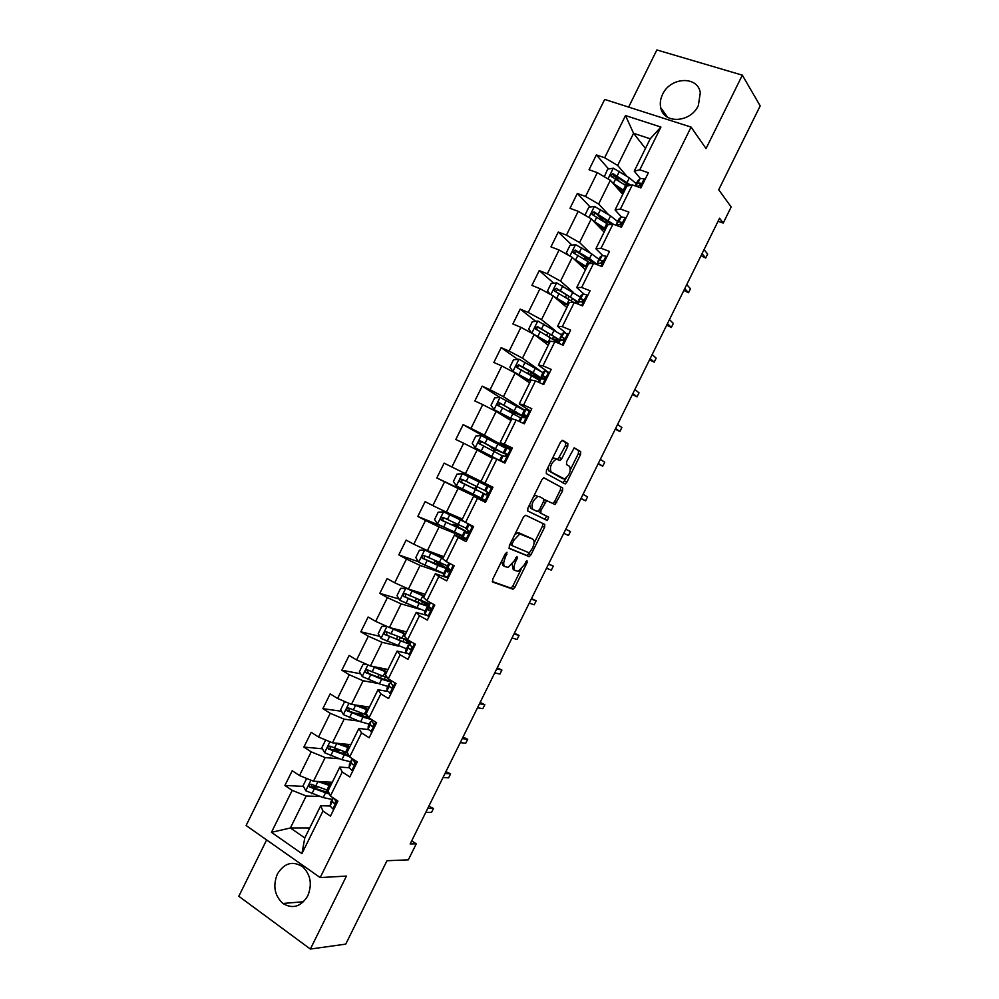 <?xml version="1.0" encoding="UTF-8"?>
<svg xmlns="http://www.w3.org/2000/svg" width="999" height="999" viewBox="0 0 999 999"><rect width="100%" height="100%" fill="white"/><g stroke="black" fill="none" stroke-linecap="round" stroke-linejoin="round"><path stroke-width="1.5" d="M507.005 552.26L505.382 553.633L492.719 579.245L492.682 582.067L513.061 589.235L514.91 587.287L527.16 562.487L526.948 560.551L524.1 565.109L518.256 571.291L515.347 570.629C513.461 569.355 513.548 566.383 515.609 561.7L517.22 558.441L516.982 556.468L514.073 561.088L508.129 567.345L505.107 566.67C503.171 565.359 503.234 562.337 505.319 557.579L507.005 552.26M662.574 94.393C660.389 98.926 659.777 103.372 660.726 107.73C663.586 124.238 690.596 122.889 698.351 105.532L700.299 92.695C697.727 75.524 670.217 77.01 662.574 94.393M277.36 874.088C272.702 885.838 274.55 895.641 282.892 903.471C292.732 909.302 301.024 906.767 307.779 895.828C312.325 884.452 310.701 874.824 302.897 866.957C292.844 860.489 284.34 862.861 277.36 874.088M567.707 446.603L567.882 443.581L562.737 440.347L560.514 442.12L546.428 470.591L546.303 473.588L565.209 483.953L566.895 482.142L580.519 454.582L580.706 451.635L574.225 447.839L566.658 461.588L566.495 464.547L569.517 466.333C571.203 470.854 569.555 475.074 564.572 479.008L551.186 472.04C549.35 467.482 550.998 463.174 556.131 459.115L560.064 460.477L561.763 458.653L567.707 446.603L565.509 445.591L565.671 442.569L562.112 440.322M266.633 839.934L238.811 896.265L310.364 949.05L345.741 944.13L386.975 860.726L408.329 859.852L416.246 843.843L410.152 843.968L719.567 218.232L723.214 223.064L731.168 206.98L718.718 189.748L760.189 105.894L742.332 75.162L656.855 49.95L628.633 107.093M310.364 949.05L346.441 876.073L320.179 877.584L691.083 127.098L706.043 148.564L742.332 75.162M525.699 515.259L523.414 517.145L509.353 545.604L509.278 548.488L529.208 556.643L531.006 554.732L544.617 527.197L544.742 524.375L525.699 515.259M527.884 508.104L541.957 479.632L543.706 477.772L562.724 488.012L562.562 490.896L555.019 504.52L546.628 500.599L540.971 510.402L540.846 513.286L548.688 517.157L547.377 520.442L527.784 511.051L527.884 508.104M320.179 877.584L246.116 825.499L604.682 99.425L691.083 127.098M608.553 168.968L596.366 154.907L589.048 169.743L597.315 172.64L585.551 196.453L577.322 193.481L569.992 208.304L578.209 211.326L566.445 235.127L558.279 232.03L550.948 246.865L559.103 250L547.34 273.801L539.235 270.579L531.918 285.402L539.997 288.674L528.246 312.462L520.204 309.116L512.887 323.938L520.904 327.335L509.153 351.111L501.173 347.64L493.856 362.462L501.81 365.971L490.072 389.747L482.155 386.151L474.837 400.961L482.729 404.607L470.991 428.384L463.136 424.662L455.819 439.473L463.648 443.231L451.91 466.995L444.118 463.149L436.813 477.959L444.58 481.855L432.842 505.606L425.112 501.635L417.807 516.433L425.512 520.454L413.773 544.205L406.118 540.109L398.801 554.907L406.443 559.04L394.717 582.792L387.113 578.571L379.807 593.356L387.387 597.627L375.661 621.366L368.119 617.02L360.826 631.805L368.331 636.201L356.618 659.927L349.138 655.456L341.833 670.242L349.288 674.75L337.575 698.476L330.157 693.88L322.864 708.666L330.244 713.298L318.531 737.025L311.188 732.304L303.883 747.077L311.213 751.847L299.5 775.549L292.207 770.716L284.915 785.476L292.183 790.371L271.453 832.342L301.923 853.621L304.795 837.924L320.704 805.731L330.095 805.968L330.844 801.872M596.366 154.907L604.67 157.755L625.499 115.572L660.926 127.048L639.797 169.805L648.376 172.752L640.896 187.887L632.342 184.902L620.416 209.028L628.933 212.113L621.453 227.235L612.961 224.113L601.048 248.252L609.49 251.448L602.022 266.583L593.593 263.324L581.668 287.45L590.059 290.784L582.579 305.906L574.225 302.522L562.312 326.636L570.629 330.095L563.161 345.217L554.857 341.708L542.957 365.821L551.211 369.405L543.731 384.528L535.501 380.881L523.601 404.982L531.793 408.703L524.325 423.813L516.158 420.042L504.245 444.143L512.375 447.989L504.907 463.099L496.815 459.203L484.902 483.291L492.969 487.262L485.502 502.372L477.472 498.339L465.571 522.427L473.563 526.535L466.108 541.633L458.141 537.474L446.241 561.55L454.17 565.784L446.715 580.881L438.811 576.585L426.91 600.661L434.777 605.019L427.322 620.117L419.48 615.696L407.592 639.76L415.397 644.255L407.942 659.34L400.162 654.795L388.274 678.845L396.016 683.478L388.561 698.551L380.856 693.88L368.968 717.931L376.635 722.677L369.193 737.761L361.551 732.954L349.662 756.992L357.267 761.875L349.825 776.947L342.245 772.027L330.369 796.053L337.912 801.061L330.457 816.133L322.952 811.076L301.923 853.621M608.428 214.535L598.638 204.021L610.364 180.295L622.752 194.393M621.341 216.833L615.059 209.965L626.86 186.089L632.342 184.902M610.364 180.295L597.315 172.64M598.638 204.021L585.551 196.453M620.416 209.028L615.059 209.965M590.347 253.072L579.582 242.57L591.308 218.856L604.12 232.118M602.522 255.357L595.891 248.776L607.692 224.887L612.961 224.113M591.308 218.856L578.209 211.326M579.582 242.57L566.445 235.127M601.048 248.252L595.891 248.776M572.564 291.733L560.551 281.119L572.265 257.405L585.489 269.817M583.841 293.943L576.723 287.562L588.511 263.686L593.593 263.324M572.265 257.405L559.103 250M560.551 281.119L547.34 273.801M581.668 287.45L576.723 287.562M555.369 330.694L541.508 319.655L553.221 295.941L566.858 307.517M565.422 332.679L557.567 326.348L569.355 302.485L574.225 302.522M553.221 295.941L539.997 288.674M541.508 319.655L528.246 312.462M562.312 326.636L557.567 326.348M539.86 370.604L522.477 358.179L534.19 334.465L548.239 345.217M547.577 371.728L538.411 365.11L550.199 341.258L554.857 341.708M534.19 334.465L520.904 327.335M522.477 358.179L509.153 351.111M542.957 365.821L538.411 365.11M524.438 410.077L503.459 396.69L515.159 372.989L529.62 382.892M530.581 411.151L519.255 403.871L531.043 380.02L535.501 380.881M515.159 372.989L501.81 365.971M503.459 396.69L490.072 389.747M523.601 404.982L519.255 403.871M506.943 447.914L484.428 435.189L496.141 411.501L511.013 420.554M511.763 449.225L500.112 442.619L511.888 418.781L516.158 420.042M496.141 411.501L482.729 404.607M484.428 435.189L470.991 428.384M504.245 444.143L500.112 442.619M484.902 483.291L465.422 473.676L477.122 450L492.407 458.216M480.969 481.356L492.744 457.517L496.815 459.203M477.122 450L463.648 443.231M465.422 473.676L451.91 466.995M462.362 519.03L446.403 512.162L458.104 488.486L485.901 501.56L472.952 495.142L473.376 494.28M485.714 501.935L473.613 496.253L461.838 520.079L465.571 522.427M458.104 488.486L444.58 481.855M446.403 512.162L432.842 505.606M477.472 498.339L473.613 496.253M443.768 556.668L427.41 550.624L439.098 526.96L462.35 536.413M466.908 539.997L454.483 534.977L442.707 558.803L446.241 561.55M439.098 526.96L425.512 520.454M427.41 550.624L413.773 544.205M458.141 537.474L454.483 534.977M425.174 594.28L408.404 589.085L420.092 565.422L443.656 573.563M448.114 578.046L435.352 573.688L423.588 597.502L426.91 600.661M420.092 565.422L406.443 559.04M424.3 596.053L394.717 582.792M438.811 576.585L435.352 573.688M406.593 631.892L389.41 627.534L401.099 603.871L420.055 609.328M426.61 615.322L416.233 612.387L404.47 636.201L407.592 639.76M401.099 603.871L387.387 597.627M389.41 627.534L375.661 621.366M419.48 615.696L416.233 612.387M388.012 669.492L370.429 665.971L382.105 642.32L398.701 646.178M406.73 653.246L397.115 651.073L385.352 674.874L388.274 678.845M382.105 642.32L368.331 636.201M370.429 665.971L356.618 659.927M400.162 654.795L397.115 651.073M369.443 707.092L351.436 704.395L363.124 680.756L378.509 683.528M387.312 691.358L378.009 689.76L366.246 713.548L368.968 717.931L349.463 711.288L348.838 708.703M363.124 680.756L349.288 674.75M351.436 704.395L337.575 698.476M380.856 693.88L378.009 689.76M350.874 744.667L332.467 742.806L344.143 719.168L358.766 721.078M368.132 729.545L358.903 728.421L347.14 752.21L349.662 756.992M344.143 719.168L330.244 713.298M332.467 742.806L318.531 737.025M361.551 732.954L358.903 728.421M332.305 782.242L313.486 781.218L325.162 757.579L339.298 758.753M349.063 767.756L339.797 767.082L328.047 790.858L330.369 796.053M325.162 757.579L311.213 751.847M313.486 781.218L299.5 775.549M342.245 772.027L339.797 767.082M309.715 827.984L290.384 827.971L306.193 795.991L319.992 796.49M306.193 795.991L292.183 790.371M304.795 837.924L290.384 827.971L271.453 832.342M322.952 811.076L320.704 805.731M718.069 221.254L723.214 223.064M416.246 843.843L411.688 840.833M645.466 148.439L633.566 133.304L617.682 165.459L626.71 176.086M640.222 178.371L634.24 171.154L650.224 138.799L633.566 133.304L625.499 115.572M660.926 127.048L650.224 138.799M617.682 165.459L604.67 157.755M639.797 169.805L634.24 171.154M329.92 784.64L330.582 783.291M318.157 787.062L311.201 786.737M303.421 786.363L284.915 785.476M341.084 750.524L331.481 749.637M322.44 748.8L303.883 747.077M348.576 746.865L348.888 746.241M360.264 713.885L353.846 712.986M341.508 711.263L322.864 708.666M378.758 677.197L377.497 676.96M360.627 673.776L341.833 670.242M379.82 636.363L360.826 631.805M399.076 599.013L379.807 593.356M418.444 561.775L398.801 554.907M439.21 563.436L439.597 562.649M448.901 570.292L449.475 569.143M442.02 526.336L417.807 516.433M462.212 536.001L457.767 533.691M457.48 526.448L458.341 524.7M467.544 532.554L468.519 530.581M473.014 495.017L436.813 477.959M492.932 487.337L444.118 463.149M484.715 490.472L461.925 479.27C460.139 479.021 459.44 479.795 459.802 481.593L485.227 494.268L474.537 488.836L475.774 489.423L477.097 486.738M479.395 482.105L462.475 473.751L488.911 486.813L478.159 481.506L479.395 482.117L479.97 480.931M483.441 500.399L483.791 499.675M486.201 494.817L487.574 492.02M489.897 487.312L490.497 486.126M506.431 447.852L498.151 444.143M493.381 441.695L463.136 424.662M491.446 457.704L491.808 456.968M494.418 451.685L495.442 449.612M505.182 456.393L506.293 454.158M499.975 397.452L482.155 386.151M513.186 413.711L513.736 412.612M524.25 417.807L524.95 416.383M517.757 359.378L501.173 347.64M535.701 321.316L520.204 309.116M553.771 283.229L539.235 270.579M585.526 258.167L581.942 254.733M571.952 245.155L558.279 232.03M603.558 221.116L597.152 214.373M590.222 207.055L577.322 193.481M619.018 181.044L613.786 175M622.627 192.208L623.176 191.084M501.61 561.276L502.959 565.534L504.77 566.483M512.137 564.198L513.211 569.517L515.022 570.466M492.27 581.543L510.951 588.124L512.799 586.163L521.053 569.48M534.053 543.169L542.482 526.123L542.769 523.426M508.941 548.139L527.085 555.556L529.258 552.872L512.162 545.629L512.225 543.618L513.948 540.134L519.792 533.941L532.829 539.173C534.64 540.534 534.527 543.531 532.479 548.151L529.258 552.872M509.915 544.467L512.112 545.604M530.831 538.161L532.829 539.173M514.71 534.777L517.619 532.842L519.093 532.904L530.694 538.086M543.818 477.747L562.724 488.012M552.659 503.508L554.595 501.635L560.414 489.86L560.564 486.975M547.102 500.624L543.956 499.8M538.274 511.263L540.846 513.286M527.659 510.964L544.942 519.368L546.59 516.121M533.503 496.753L535.651 495.367L537.849 496.441C532.579 500.549 530.906 504.845 532.817 509.34L537.262 511.525L539.497 509.665L540.971 510.402M529.582 504.67L530.644 508.254L532.817 509.34M539.16 496.515L543.556 498.801L543.431 501.71L539.497 509.665M557.879 459.44L565.509 445.591M557.28 459.103L553.933 458.079L552.047 459.24M547.976 467.47L548.988 471.004L551.186 472.04M561.301 477.959L548.988 471.004M570.454 469.542L578.346 453.583L578.533 450.636L574.125 447.877M562.999 482.942L566.283 477.972M306.681 778.458L303.084 785.738L305.844 790.821L323.177 797.564L332.055 799.437M328.534 791.945L325.699 789.622M317.52 781.43L330.519 785.863M320.954 781.618L330.969 784.939M328.246 790.471L311.251 784.265C309.166 784.09 308.604 785.014 309.553 787.025L329.508 794.143M328.921 792.819L311.913 787.287L311.213 784.789M330.519 783.416L328.833 783.74L329.021 784.377M326.124 783.391L326.074 781.892M329.071 782.055L331.443 783.99M334.041 808.89L332.754 808.828L330.095 805.943L332.405 801.273L333.728 803.134C335.402 803.308 335.939 802.384 335.352 800.349L333.853 798.376M332.892 797.739L332.405 801.273M431.518 812.462L433.491 808.466L431.518 812.462L425.786 812.337M427.772 808.316L433.491 808.466L428.808 806.23M326.798 740.459L325.462 740.421L321.853 747.739L324.65 752.759L341.895 759.677L350.649 761.787M347.028 754.982L342.083 750.873M335.776 743.144L349.238 747.989M339.061 743.481L349.625 747.19M347.44 752.759L330.07 746.178C328.022 745.978 327.435 746.89 328.309 748.888L349.488 756.655M348.801 755.356L330.681 749.3L330.02 746.753M348.663 746.703L347.852 746.628M344.031 745.266L347.565 745.229M346.328 744.205L349.762 746.915M346.853 702.447L344.243 702.409L340.634 709.727L343.456 714.672L360.627 721.778L369.255 724.138M363.661 716.62L360.002 712.936M353.921 704.77L367.944 710.102M356.993 705.232L368.294 709.415M367.32 715.284L348.888 708.079C346.89 707.866 346.278 708.753 347.065 710.726L362.912 717.157L371.591 719.555M363.661 706.218L366.858 708.94M353.059 770.404L351.785 770.316L349.051 767.569L349.588 763.935M351.785 770.316L353.084 770.354M352.585 758.878L351.673 759.727L351.361 762.899L352.747 764.647C354.383 764.822 354.945 763.91 354.42 761.912L352.897 759.078M354.645 763.673L354.732 762.712M448.613 777.871L450.586 773.875L448.613 777.871L443.019 777.484M445.005 773.463L450.586 773.875L445.916 771.64M372.065 731.93L368.019 729.195L368.344 725.986M370.829 731.78L372.127 731.805M371.815 720.928L370.454 721.715L370.329 724.512L371.765 726.148C373.389 726.323 373.963 725.424 373.501 723.463L371.79 721.565L371.853 719.717M373.564 725.436L373.626 723.688M465.721 743.268L467.694 739.285L465.721 743.268L460.252 742.619M462.25 738.598L467.694 739.285L463.024 737.037M366.795 664.385L363.024 664.385L359.415 671.703L362.275 676.585L379.358 683.865L387.874 686.463M379.32 677.672L378.196 676.111M371.878 666.258L386.675 672.215M374.613 666.808L386.95 671.64M387.624 677.959L367.707 669.967C365.759 669.755 365.122 670.616 365.821 672.564L381.643 679.245L390.721 681.955M389.585 679.632L389.61 679.907C389.198 680.893 386.126 680.294 380.382 678.096L368.244 673.276L367.657 670.629M381.818 668.793L382.48 669.929M386.625 626.286L381.818 626.348L378.196 633.666L381.094 638.486L406.493 648.788M391.683 628.109L405.631 633.853M389.548 627.572L405.394 634.315M410.264 645.404L408.029 645.666L408.266 647.727L409.827 649.113C411.401 649.275 412 648.413 411.65 646.54L409.727 644.767L410.239 641.283L386.538 631.843C384.627 631.618 383.978 632.467 384.603 634.39L409.677 644.355M409.752 642.182L407.58 640.559M405.244 639.747L408.104 642.494C407.779 643.294 404.77 642.544 399.076 640.247L387.025 635.252L386.501 632.554M407.305 588.573L400.611 588.299L396.99 595.616L399.925 600.374L425.112 611.088M405.956 588.161L424.125 596.403M428.821 603.608L405.382 593.718C403.496 593.481 402.834 594.305 403.396 596.203L419.118 603.384L429.183 606.855M428.396 605.157L422.152 601.148M421.503 603.92L422.502 601.885L426.598 605.069C426.361 605.681 423.426 604.795 417.782 602.397L405.819 597.215L405.344 594.467M422.502 601.885L419.268 599.912M391.084 693.443L386.988 690.809L387.1 688.024M389.872 693.244L391.183 693.256M392.495 687.1L392.545 684.977L390.759 683.179L390.834 680.481M390.759 683.104L389.235 683.803L389.298 686.126L390.796 687.637C392.382 687.811 392.982 686.925 392.57 685.014M482.829 708.666L484.815 704.682L482.829 708.666L477.497 707.754M479.483 703.733L484.815 704.682L480.132 702.422M410.102 654.957L405.956 652.409L405.869 650.049M408.928 654.695L410.239 654.682M411.413 648.726L411.788 646.852M499.95 674.063L501.923 670.067L499.95 674.063L494.742 672.876M496.74 668.855L501.923 670.067L497.252 667.794M429.133 616.445L424.937 613.998L424.637 612.075M427.972 616.121L429.308 616.108M430.794 608.191L426.835 607.629L428.871 610.589C430.407 610.739 431.031 609.902 430.731 608.054L428.708 606.356L428.359 604.52M430.307 610.327L430.007 609.165L430.931 608.978M517.07 639.435L519.043 635.439L517.07 639.435L512 637.986M513.986 633.965L519.043 635.439L514.385 633.166M440.172 566.133L440.859 564.735L435.002 561.126L438.349 562.087M442.982 558.241L424.787 550.037L419.405 550.249L415.796 557.567L418.756 562.262L443.743 573.389M424.787 550.037L442.869 558.478M443.656 556.868L442.395 556.156M447.44 565.896L424.225 555.581C422.377 555.332 421.703 556.143 422.19 558.004L437.862 565.446L448.226 569.155L438.698 563.124M440.859 564.735L445.092 567.632L424.612 559.165L424.225 556.356M448.164 577.934L443.918 575.574L443.406 574.075M447.04 577.547L448.376 577.509M453.896 566.346L453.196 565.259M449.95 570.691L445.629 569.567L446.241 570.891L447.914 572.04L449.812 569.555L447.14 566.52M449.175 571.903L448.801 571.116L449.812 571.141M534.19 604.807L536.176 600.811L534.19 604.807L529.245 603.096M531.243 599.075L536.176 600.811L531.505 598.526M458.841 528.346L459.215 527.584L453.234 524.225L456.58 525.424L457.667 524.375M464.273 521.603L443.631 511.9L438.211 512.175L434.602 519.505L437.587 524.125L462.375 535.689M443.631 511.9L465.284 522.24M462.075 519.617L461.213 518.893M462.013 519.742L456.855 516.895L461.301 518.718M466.083 528.184L443.069 517.432C441.258 517.182 440.571 517.969 440.996 519.805L466.72 531.718L456.955 526.161M459.215 527.584L463.598 530.182L443.406 521.116L442.682 520.504L443.131 518.219M472.964 527.734L468.618 523.988M472.215 526.598L473.301 527.06M473.326 527.022L471.528 525.486M467.195 539.41L462.187 536.076M466.108 538.973L467.445 538.911M468.593 533.016L464.435 531.505L466.958 533.491L468.893 531.043L465.921 528.521M551.323 570.167L553.296 566.171L551.323 570.167L546.515 568.194M548.501 564.16L553.296 566.171L548.638 563.886M477.522 490.534L471.466 487.325L474.725 488.748L476.061 486.226M462.475 473.751L457.018 474.1L453.409 481.418L456.431 485.989L481.019 497.964M477.584 490.409L462.212 483.041L461.438 482.38L462.137 480.044M491.283 487.999L486.988 485.876L492.345 488.523L490.159 487.437L492.345 488.523L491.283 487.999L492.045 489.123M486.238 500.874L480.956 498.076L483.254 493.444L486.014 494.93L487.987 492.519L484.702 490.509L487.025 485.889L484.702 490.509M485.177 500.374L486.525 500.299M486.625 495.017L483.254 493.444L480.994 498.101M568.456 535.526L570.429 531.518L568.456 535.526L563.773 533.279M565.771 529.245L570.429 531.518L565.784 529.22M493.731 451.336L493.943 449.225L491.108 447.564L497.639 449.812M505.631 448.139L481.318 435.601L475.836 436.014L472.215 443.331L475.274 447.827L500.824 461.126M475.274 447.827L498.364 459.815L487.487 454.907L491.683 457.23M494.605 458.291L491.745 457.105M494.892 449.375L505.169 453.921L480.781 441.096C479.033 440.846 478.309 441.608 478.633 443.369L501.935 455.631M478.633 443.369L480.219 444.243C479.857 442.395 480.619 441.658 482.48 442.033L497.365 450.374M511.138 450.499L510.364 449.388L505.781 447.839M510.364 449.388L511.401 449.975M502.047 455.407L499.775 459.99L505.044 462.824M499.775 459.99L504.994 462.924M504.258 461.763L505.606 461.675M502.072 455.357L505.082 456.356L507.08 453.983L503.508 452.422L507.192 454.645M580.943 498.563L585.589 500.861L581.043 498.364M587.574 496.865L585.589 500.861L587.574 496.865L583.029 494.33M524.288 410.389L500.174 397.44L494.655 397.914L491.033 405.244L494.13 409.665L511.863 418.843M494.13 409.665L511.763 419.043M511.201 420.192L508.366 418.943M511.088 420.392L509.89 419.88M513.174 412.387L523.676 416.446L499.637 402.909C497.927 402.659 497.19 403.409 497.465 405.144L520.579 417.894M512.325 413.249L509.353 410.639L515.746 413.186L516.333 411.988M497.465 405.144L499.001 406.106C498.701 404.283 499.463 403.559 501.298 403.946L520.566 414.885L515.746 413.186M530.232 411.863L526.011 409.453L524.575 409.802M529.458 410.764L530.444 411.413M524.338 423.776L519.905 421.778L522.227 417.095L524.138 417.769L526.173 415.422L522.34 414.335L525.973 416.995M523.339 423.151L524.7 423.039M526.148 416.633L525.499 415.909L526.261 415.809M520.841 417.37L522.227 417.095M598.089 463.886L602.734 466.196L598.314 463.424M604.72 462.2L602.734 466.196L604.72 462.2L600.312 459.39M542.944 372.639L519.03 359.253L513.486 359.802L509.865 367.132L512.986 371.491L530.619 380.869M512.986 371.491L530.469 381.181M542.694 377.972L542.282 378.808L533.129 372.639L518.506 364.722L516.308 366.908L517.057 367.657L539.235 380.144M540.684 378.821L531.256 375.324M528.583 373.851L534.115 375.986L535.027 374.163M516.308 366.908L517.794 367.944C517.557 366.158 518.319 365.459 520.117 365.846L539.085 377.397L534.115 375.986M549.325 373.214L545.017 370.966L543.369 371.753M548.538 372.14L549.512 372.839M539.635 379.32L541.246 378.621L543.219 379.183L545.267 376.86L542.707 375.661L541.171 376.223L544.305 379.058M544.83 378.658L544.318 377.822L545.354 377.447M615.234 429.208L619.88 431.531L615.596 428.484M621.865 427.522L619.88 431.531L621.865 427.522L617.582 424.45M532.829 333.741L549.388 342.894M535.476 335.452L549.175 343.319M531.743 333.154L528.696 329.021L532.317 321.678L537.899 321.066L561.6 334.877M560.139 340.197L537.387 326.511L535.152 328.671L557.892 342.382M554.845 340.209L558.404 341.333M536.588 329.77C536.413 328.009 537.2 327.335 538.948 327.734L550.274 334.215C555.581 337.325 558.029 339.223 557.617 339.897L552.609 338.823M568.431 334.553L564.035 332.48L562.175 333.703M567.632 333.491L568.581 334.253M558.441 341.258L560.264 340.135L562.287 340.572L564.373 338.274L561.725 337.175L560.002 338.112L561.688 340.372M563.336 340.459L564.41 339.036M632.392 394.518L637.037 396.84L632.866 393.544M639.01 392.844L637.037 396.84L639.01 392.844L634.865 389.51M554.058 296.653L568.156 304.895M556.068 298.351L567.894 305.432M550.012 294.181L547.527 290.884L551.148 283.554L556.768 282.867L580.269 297.103M567.232 295.217L566.271 295.429M578.483 302.173L556.256 288.299L554.008 290.422L554.807 291.246L573.888 302.522M555.369 291.508L557.779 289.61L569.018 296.291C574.275 299.488 576.66 301.523 576.148 302.397L573.663 302.36M587.537 295.879L586.738 294.842L583.066 293.981L580.993 295.629M586.738 294.842L587.649 295.667M577.247 303.197L579.283 301.636L581.368 301.948L583.478 299.688L580.744 298.676L578.908 299.925L579.408 301.586M581.88 301.998L583.466 300.599M649.55 359.815L654.183 362.15L650.162 358.579M656.168 358.154L654.183 362.15L656.168 358.154L652.147 354.545M573.876 258.903L586.937 266.895M576.073 260.976L586.613 267.545M568.219 255.132L566.371 252.747L569.992 245.417L575.649 244.668L591.77 253.958L598.938 259.315M588.761 258.966L584.527 258.491M596.94 264.211L589.472 258.591L575.149 250.075L572.864 252.16L573.688 253.022L591.096 263.511M584.49 266.159L581.031 265.634M574.163 253.234L576.61 251.486L594.505 263.674M606.655 257.205L605.844 256.181L602.097 255.469L599.812 257.555M605.844 256.181L606.718 257.055M596.603 264.485L598.314 263.124L600.461 263.324L602.584 261.076L599.775 260.165L597.677 261.85L597.951 263.411M600.948 263.361L602.484 262.15M666.708 325.1L671.34 327.46L667.444 323.614M673.326 323.451L671.34 327.46L673.326 323.451L669.442 319.58M593.456 221.066L605.719 228.871M595.716 223.414L605.332 229.645M586.326 215.984L585.214 214.598L588.836 207.255L594.53 206.443L610.564 215.909L617.607 221.516M609.502 222.452L603.221 221.166M613.423 224.288L594.03 211.838L591.745 213.886L592.582 214.785L608.728 224.738M602.872 229.008L600.699 226.586M605.319 229.695L600.636 228.509M592.981 214.972L595.454 213.336L611.713 224.3M625.774 218.519L624.949 217.507L621.128 216.945L618.631 219.455M624.949 217.507L625.799 218.444M616.458 225.399L619.555 224.688L621.703 222.452L618.806 221.641L616.533 223.714L616.595 225.275M620.516 224.575L621.465 223.726M683.878 290.384L688.511 292.744L684.74 288.636M690.484 288.736L688.511 292.744L690.484 288.736L686.738 284.603M612.887 183.167L624.512 190.846M615.134 185.727L624.063 191.733M604.32 176.748L607.692 169.093L613.411 168.219L629.358 177.859L636.288 183.704M611.863 176.985L614.31 175.187L615.384 175.824L629.395 185.539L623.801 184.216M630.819 185.227L612.924 173.601L610.614 175.612L611.475 176.536L626.798 186.226M622.115 190.334L622.752 191.958M620.541 191.683L619.48 188.599M623.701 192.47L620.329 191.633M644.892 179.808L644.068 178.821L640.172 178.421L637.449 181.356M636.201 186.251L638.648 186.039L640.821 183.816L640.122 183.067L637.849 183.117L635.189 185.889M701.048 255.669L705.681 258.029L702.035 253.659M707.654 254.021L705.681 258.029L707.654 254.021L704.033 249.625M503.821 556.793L505.319 557.579M515.759 557.692L517.22 558.441M514.148 560.938L515.609 561.7M525.749 561.763L527.16 562.487M512.799 586.163L514.91 587.287M510.564 588.111L512.674 589.235M505.457 553.496L506.955 554.27M542.482 526.123L544.617 527.197M528.883 553.646L531.006 554.732M526.673 555.531L528.796 556.63M510.714 542.844L512.225 543.618M519.093 532.904L521.266 534.003M512.437 539.36L513.948 540.134M560.414 489.86L562.562 490.896M554.595 501.635L556.73 502.684M543.419 501.735L544.892 502.46M544.942 519.368L547.077 520.429M559.565 457.617L561.763 458.653M561.126 477.872L563.299 478.908M578.533 450.636L580.706 451.635M578.346 453.583L580.519 454.582M564.735 481.106L566.895 482.142M565.671 442.569L567.882 443.581M310.964 780.194L305.769 790.696M325.462 792.944L323.177 797.564M329.87 783.378L329.333 784.465M329.183 785.426L326.898 790.034M314.198 789.135L311.9 793.78M317.932 781.58L315.634 786.213M311.913 787.287L309.802 787.187M332.879 808.84L337.025 800.474M330.582 802.497L332.867 797.876M334.877 803.171L333.728 803.134M329.945 741.77L324.575 752.634M344.18 755.057L341.895 759.677M346.903 754.894L347.702 753.271M343.681 752.397L344.081 751.598M347.315 745.042L347.664 744.342M347.902 747.527L345.617 752.147M333.004 751.073L330.706 755.719M336.738 743.506L334.44 748.151M330.681 749.3L328.621 749.1M348.926 703.321L343.381 714.56M362.912 717.157L360.627 721.778M365.522 717.207L366.596 715.047M361.975 715.384L362.824 713.661M365.609 708.029L366.308 706.618M366.633 709.627L364.348 714.235M351.81 712.999L349.513 717.644M355.544 705.431L353.259 710.077M349.463 711.288L347.44 711.013M351.923 770.316L356.381 761.3M349.363 764.485L351.648 759.852M352.822 759.952L353.171 759.24M349.051 767.569L351.361 762.899M353.771 764.722L352.747 764.647M370.966 731.78L375.736 722.115M368.156 726.46L370.442 721.827M371.79 721.565L372.502 720.117M368.019 729.195L370.329 724.512M372.664 726.261L371.765 726.148M367.919 664.872L362.2 676.46M381.643 679.245L379.358 683.865M384.178 679.457L385.314 677.172M380.394 678.096L381.568 675.724M384.103 670.579L384.952 668.88M385.364 671.703L383.079 676.323M370.629 674.912L368.331 679.557M374.363 667.344L372.078 671.99M368.244 673.276L366.258 672.901M386.925 626.423L381.019 638.373M400.374 641.321L398.089 645.941M402.834 641.695L404.033 639.285M399.088 640.259L400.312 637.774M402.809 632.729L403.596 631.131M404.096 633.778L401.823 638.398M389.448 636.813L387.15 641.458M393.181 629.245L390.896 633.89M387.025 635.252L385.09 634.777M405.819 588.161L399.85 600.262M419.118 603.384L416.833 608.004M417.794 602.409L419.068 599.825M421.516 594.88L422.252 593.381M422.839 595.841L420.554 600.461M408.266 598.713L405.981 603.359M412.013 591.133L409.715 595.779M405.819 597.215L403.933 596.653M390.01 693.244L395.104 682.929M386.95 688.436L389.235 683.803M390.759 683.179L391.845 680.981M386.988 690.809L389.298 686.126M391.558 687.774L390.796 687.637M409.053 654.695L414.473 643.718M405.744 650.386L408.042 645.754M409.727 644.767L411.188 641.833M405.956 652.409L408.266 647.727M410.452 649.263L409.827 649.113M428.109 616.121L433.853 604.507M428.284 604.77L429.582 602.135L428.271 604.695M424.55 612.325L426.835 607.692M428.708 606.356L430.532 602.672M424.937 613.998L427.247 609.315M439.535 562.787L438.186 562.062M424.65 550.037L418.681 562.137M437.862 565.446L435.576 570.067M436.501 564.547L437.387 562.749M440.222 557.017L440.909 555.606M441.595 557.904L439.31 562.524M427.097 560.589L424.812 565.234M430.844 553.021L428.546 557.667M424.612 559.165L422.777 558.516M447.177 577.547L453.221 565.309M447.102 566.695L448.938 562.986M445.629 569.567L443.344 574.213L445.654 569.63M447.702 567.932L449.887 563.498M443.918 575.574L446.241 570.891M457.654 526.098L456.306 525.399M443.494 511.913L437.512 524.013M456.618 527.484L454.333 532.105M455.207 526.673L455.694 525.686M458.928 519.143L459.34 518.319M460.339 519.942L458.066 524.562M445.941 522.465L443.643 527.11M449.687 514.885L447.39 519.53M443.406 521.116L441.62 520.367M466.246 538.961L472.29 526.71M468.181 523.951L465.884 528.583L468.206 523.976M462.175 536.188L464.46 531.543M466.683 529.507L469.006 524.825M462.912 537.137L465.222 532.455M475.786 489.41L474.425 488.723M462.337 473.763L456.356 485.864M475.374 489.522L473.089 494.143M479.108 481.98L476.823 486.6M464.785 484.328L462.487 488.973M468.531 476.748L466.233 481.393M462.212 483.041L460.464 482.205M485.314 500.362L491.371 488.111M485.689 491.058L487.999 486.376M481.905 498.701L484.228 494.018M481.181 435.614L475.199 447.714M494.143 451.548L491.858 456.168M493.743 448.688L494.093 447.977M497.864 443.993L495.579 448.626M483.628 446.178L481.331 450.824M487.375 438.598L485.077 443.244M482.48 442.033L480.781 441.096M495.317 449.875L493.943 449.225M504.395 461.763L510.452 449.5M503.558 452.435L505.856 447.789M499.812 460.002L502.11 455.357M504.682 452.597L507.005 447.914M500.911 460.239L503.221 455.556M500.037 397.44L494.055 409.553M512.912 413.561L510.626 418.181M508.416 418.968L509.103 417.607M512.062 411.6L512.824 410.077M516.633 406.006L514.348 410.639M502.485 408.017L500.187 412.662M506.231 400.437L503.933 405.082M501.298 403.946L499.637 402.909M513.461 413.161L512.075 412.525M523.476 423.139L529.532 410.876M522.39 414.323L524.687 409.677M518.931 421.328L520.941 417.257L518.893 421.303M523.688 414.135L526.011 409.453M518.893 359.265L512.912 371.391M531.68 375.562L529.395 380.194M527.097 381.168L527.834 379.695M530.394 374.5L531.555 372.152M535.414 368.007L533.129 372.639M521.341 369.855L519.043 374.5M525.087 362.262L522.789 366.908M520.117 365.846L518.506 364.722M542.769 384.091L548.626 372.252M541.221 376.198L543.518 371.553M539.722 379.158L538.261 382.105L539.772 379.133M542.707 375.661L545.017 370.966M539.298 382.555L541.246 378.621M537.762 321.079L531.78 333.179M550.461 337.562L548.176 342.182M545.791 343.344L546.565 341.77M549.05 336.75L550.287 334.228M552.509 338.761L553.721 336.313M554.195 330.007L551.898 334.628M540.197 331.668L537.899 336.313M543.943 324.076L541.645 328.733M538.948 327.734L537.387 326.511M562.187 344.805L567.719 333.604M560.064 338.074L562.362 333.429M557.679 342.894L558.616 341.009M561.725 337.175L564.035 332.48M558.678 343.319L560.264 340.135M556.63 282.892L550.836 294.63M569.243 299.538L566.957 304.171M564.485 305.507L565.309 303.833M567.844 298.701L569.03 296.291M571.278 300.786L572.427 298.451M572.976 291.983L570.691 296.616M559.065 293.481L556.768 298.127M562.812 285.889L560.514 290.534M557.779 289.61L556.256 288.299M581.605 305.507L586.813 294.955M578.908 299.925L581.206 295.279M577.06 303.671L577.459 302.859M580.744 298.676L583.066 293.981M578.071 304.083L579.283 301.636M575.499 244.68L569.88 256.069M588.036 261.513L585.739 266.146M583.179 267.657L584.003 266.009M586.638 260.652L587.649 258.629M590.047 262.799L591.133 260.589M591.77 253.958L589.472 258.591M577.946 255.269L575.636 259.927M581.693 247.677L579.395 252.335M576.61 251.486L575.149 250.075M601.023 266.196L605.918 256.281M597.764 261.775L600.062 257.13M599.775 260.165L602.097 255.469M597.477 264.822L598.314 263.124M602.547 260.964L601.922 260.352M594.38 206.468L588.935 217.495M606.83 223.476L604.532 228.109M601.885 229.795L602.347 228.871M605.444 222.59L605.993 221.491M608.866 224.725L609.852 222.715M610.564 215.909L608.266 220.542M596.815 217.058L594.517 221.716M600.574 209.465L598.276 214.123M595.454 213.336L594.03 211.838M603.733 229.258L602.797 228.908M620.454 226.873L625.037 217.607M616.62 223.614L618.918 218.968M618.806 221.641L621.128 216.945M616.87 225.549L617.345 224.6M613.274 168.232L608.004 178.908M625.624 185.427L623.339 190.06M622.689 190.734L622.315 191.471M629.358 177.859L627.072 182.492M615.696 178.846L613.398 183.491M619.455 171.241L617.157 175.899M614.31 175.187L612.924 173.601M639.897 187.537L644.155 178.921M635.489 185.439L637.787 180.794M637.849 183.117L640.172 178.421M640.834 183.928L640.122 183.067M667.632 117.308L660.726 107.73M303.546 901.735L282.892 903.471M510.951 588.124L513.061 589.235M527.085 555.556L529.208 556.643M517.619 532.842L519.792 533.941M552.872 503.471L555.019 504.52M544.467 499.537L546.628 500.599M545.242 519.38L547.377 520.442M535.651 495.367L537.849 496.441M557.942 459.478L560.064 460.477M553.933 458.079L556.131 459.115M563.061 482.917L565.209 483.953M325.736 782.292L325.324 783.116M311.613 787.125L309.553 787.025M332.892 797.726L330.619 802.347M330.294 749.063L328.309 748.888M349.001 711.001L347.065 710.726M351.673 759.727L349.388 764.347M370.454 721.715L368.169 726.348M378.908 674.675L378.134 676.236M367.719 672.926L365.821 672.564M397.677 636.688L396.441 639.173M400.774 630.419L400.162 631.643M386.438 634.84L384.603 634.39M429.183 607.692L429.483 607.067M416.446 598.688L415.172 601.273M419.493 592.519L418.893 593.743M405.169 596.74L403.396 596.203M389.248 683.691L386.95 688.323M410.202 641.271L409.478 642.732M408.029 645.666L405.744 650.299M426.835 607.629L424.538 612.262M447.852 569.917L448.164 569.28M435.002 561.126L433.891 563.374M438.224 554.62L437.612 555.831M423.913 558.628L422.19 558.004M448.901 562.961L447.077 566.645M457.704 525.998L456.58 525.424M453.234 524.225L452.634 525.449M456.855 516.895L456.356 517.919M442.669 520.504L440.996 519.805M464.435 531.505L462.15 536.151M475.836 489.31L474.725 488.748M461.438 482.38L459.802 481.593M487.824 454.208L487.487 454.907M491.545 446.678L491.108 447.564M505.806 447.789L503.508 452.422M506.568 416.271L505.969 417.495M510.302 408.728L509.353 410.639M524.625 409.69L522.34 414.335M525.324 378.309L524.725 379.533M529.045 370.766L527.759 373.389M543.456 371.591L541.171 376.223M544.08 340.347L543.481 341.571M547.814 332.804L546.565 335.327M536.55 329.745L535.152 328.671M562.287 333.466L560.002 338.112M558.553 341.046L557.642 342.882M562.712 302.647L562.237 303.596M566.333 295.304L565.384 297.24M555.157 291.408L554.008 290.422M581.131 295.342L578.833 299.987M577.385 302.922L577.022 303.659M584.602 258.341L584.203 259.141M573.863 253.097L572.864 252.16M599.974 257.205L597.677 261.85M592.607 214.797L591.745 213.886M618.831 219.056L616.533 223.714M611.388 176.498L610.614 175.612M637.674 180.906L635.389 185.552"/></g></svg>
